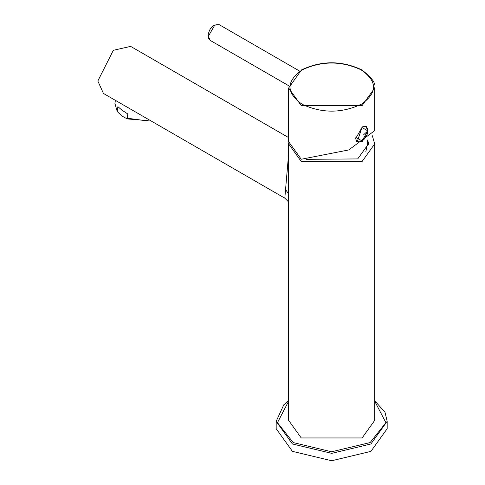 <?xml version="1.0" encoding="UTF-8"?>
<svg xmlns="http://www.w3.org/2000/svg" width="485" height="485" viewBox="0 0 485 485"><rect width="100%" height="100%" fill="white"/><g stroke="black" fill="none" stroke-linecap="round" stroke-linejoin="round"><path stroke-width="0.73" d="M355.056 137.425L356.881 141.468L356.166 141.038M288.636 141.681L301.24 159.25L348.763 149.938L374.711 130.617L374.711 88.009L362.107 105.578L301.24 105.578L288.636 88.009L288.636 141.681M367.175 134.363L362.107 141.681L357.233 141.929L362.107 126.882L366.296 126.239L367.818 129.695M366.387 126.658L365.836 126.039M356.754 141.602L357.645 141.802M387.169 428.71L370.916 451.365L331.673 460.75L292.431 451.365L276.177 428.71L276.177 421.313L292.431 443.969L331.673 453.354L370.916 443.969L387.169 421.313L387.169 428.71M115.363 100.328L114.945 103.517L117.237 111.58L117.879 106.639L122.099 110.271L127.785 113.963L127.137 118.904L147.21 120.553L149.325 119.941M147.21 120.553L146.246 120.789L124.924 117.891M127.137 118.904L122.075 116.091L117.237 111.58M365.829 151.817L367.678 142.451L367.218 140.31M288.636 191.757L288.636 420.386L301.24 437.955L362.107 437.955L374.711 420.386L374.711 143.899L372.328 135.751M374.711 143.899L362.107 161.469L301.24 161.469L288.636 143.899L288.678 142.79M288.636 191.981L288.636 143.899M288.636 153.848L284.81 198.165L134.624 111.453M288.636 137.601L130.641 46.384L113.302 50.319L97.831 81.019L103.463 93.459L134.218 111.223M367.551 140.068L368.473 144.36M367.812 139.874L368.479 143.899L357.7 158.922L306.368 159.329M356.214 137.582L362.016 127.531L367.818 130.877L362.016 140.929L356.214 137.582M363.386 135.018L367.818 130.877M208.344 36.26L210.223 40.413L208.501 38.4L208.016 35.799C209.308 27.815 213.067 24.123 219.281 24.717L214.752 25.165L208.344 36.26M302.016 69.961C321.64 60.77 341.325 60.722 361.082 69.822C377.585 81.244 377.669 92.708 361.331 104.208C341.561 113.448 321.785 113.448 302.016 104.208C286.011 92.793 286.011 81.377 302.016 69.961M374.711 401.21L385.89 422.684L370.116 442.581L331.673 451.771L293.231 442.581L277.456 422.684L288.636 401.21M288.636 193.879L285.319 189.265M356.881 141.468L359.537 141.929L361.84 141.099L364.089 139.322L366.108 136.649L367.369 133.793L367.879 130.671L365.714 126.167M288.805 85.778L210.223 40.413M299.591 71.083L219.281 24.717M288.636 88.009L301.476 69.925C321.476 60.461 341.519 60.413 361.616 69.779C371.862 77.485 376.227 83.566 374.711 88.009M387.169 421.313L384.993 412.262L374.711 400.731M288.636 400.731L283.767 404.848L276.177 421.313M124.687 117.764L125.166 118.025M288.636 202.639L288.102 201.457L284.81 198.165"/></g></svg>
